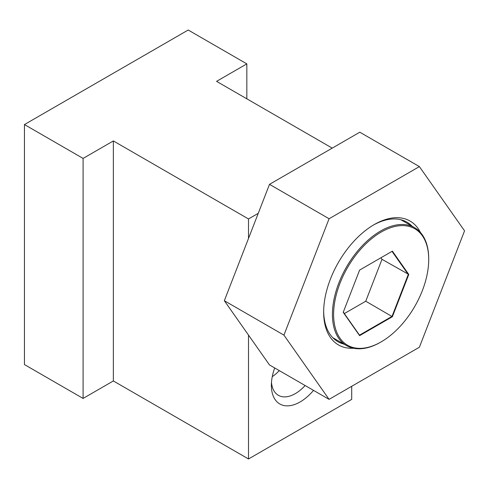 <?xml version="1.0" encoding="UTF-8"?>
<svg xmlns="http://www.w3.org/2000/svg" width="489" height="489" viewBox="0 0 489 489"><rect width="100%" height="100%" fill="white"/><g stroke="black" fill="none" stroke-linecap="round" stroke-linejoin="round"><path stroke-width="0.73" d="M274.69 367.96A40.642 23.466 120 0 0 271.371 385.369A40.642 23.466 120 0 0 300.105 401.958A40.642 23.466 120 0 0 313.522 390.375M271.481 382.398A33.839 19.536 120 0 0 278.375 395.308A33.839 19.536 120 0 0 295.301 393.633A33.839 19.536 120 0 0 305.118 385.528M332.22 148.124L216.566 81.351L246.835 63.876L188.198 30.025L24.45 124.561L24.45 364.574L83.087 398.431L113.356 380.949L248.504 458.975L351.713 399.391L351.713 386.298M24.45 124.561L83.087 158.418L83.087 398.431M83.087 158.418L113.356 140.936L113.356 380.949M113.356 140.936L248.504 218.962L248.504 238.449M248.504 335.093L248.504 458.975M248.504 218.962L258.247 213.338M246.835 63.876L246.835 98.827M272.263 376.646A31.852 18.386 120 0 0 279.298 370.619M353.492 348.241A71.547 41.308 -60 0 1 323.651 312.19A71.547 41.308 -60 0 1 374.238 224.567L374.238 224.567A71.547 41.308 -60 0 1 420.381 232.385M412.135 226.236A69.016 39.847 120 0 0 406.964 222.177A69.016 39.847 120 0 0 373.339 225.093M419.397 166.602L359.806 132.201L269.5 184.341L329.085 218.742L419.397 166.602L464.55 230.845L419.397 347.221L329.085 399.36L269.5 364.959L224.341 300.717L269.5 184.341M329.085 399.36L283.932 335.124L224.341 300.717M283.932 335.124L329.085 218.742M323.657 311.145A69.016 39.847 120 0 0 337.942 341.719A69.016 39.847 120 0 0 344.042 344.17M404.935 320.802A67.25 38.827 120 0 0 428.712 259.525A67.25 38.827 120 0 0 357.386 253.155A67.25 38.827 120 0 0 335.228 327.709A67.25 38.827 120 0 0 381.163 341.884A67.25 38.827 120 0 0 404.935 320.802M381.163 341.884L380.564 342.233A68.093 39.316 -60 0 1 346.518 345.601A68.093 39.316 -60 0 1 356.493 252.385A68.093 39.316 -60 0 1 414.611 227.666A68.093 39.316 -60 0 1 428.712 258.834L428.712 259.525M380.913 257.782L382.001 259.323L365.748 301.218L344.342 313.571M343.309 312.098L359.507 335.154L392.019 316.383L408.272 274.494L392.019 251.37L392.392 251.15L408.786 274.47L392.392 316.719L359.611 335.643L343.217 312.324L359.611 270.081L392.392 251.15M365.748 301.218L392.392 316.719M382.001 259.323L408.786 274.47M359.507 335.154L359.611 335.643M400.864 219.726L414.611 227.666M332.771 337.667L346.518 345.601"/></g></svg>
